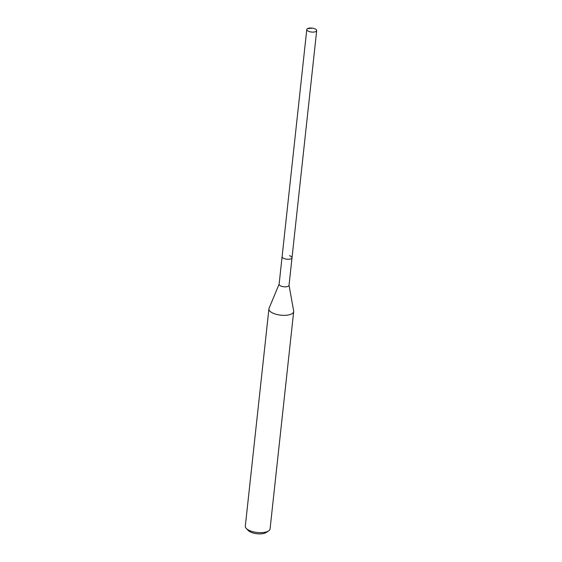 <?xml version="1.0" encoding="UTF-8"?>
<svg xmlns="http://www.w3.org/2000/svg" width="562" height="562" viewBox="0 0 562 562"><rect width="100%" height="100%" fill="white"/><g stroke="black" fill="none" stroke-linecap="round" stroke-linejoin="round"><path stroke-width="0.84" d="M314.193 28.557A4.981 1.988 -173.8 0 1 316.694 30.608A4.981 1.988 -173.8 0 1 309.283 31.577A4.981 1.988 -173.8 0 1 306.782 29.526A4.981 1.988 -173.8 0 1 314.193 28.557M279.166 284.028A4.981 1.988 6.2 0 0 279.11 284.253L282.103 256.686A4.981 1.988 6.2 0 0 284.604 258.738A4.981 1.988 6.2 0 0 292.015 257.761A4.981 1.988 -173.8 0 1 284.604 258.738A4.981 1.988 -173.8 0 1 282.103 256.686L306.782 29.526M268.917 308.882L245.306 526.194A12.455 4.967 6.2 0 0 246.311 528.477L248.341 530.563A9.968 3.976 6.2 0 0 252.535 532.832A9.968 3.976 6.2 0 0 266.184 532.502L268.615 530.9A12.455 4.967 6.2 0 0 270.076 528.884L293.687 311.573A12.455 4.967 -173.8 0 1 275.162 314.003A12.455 4.967 -173.8 0 1 268.917 308.882A12.455 4.967 -173.8 0 1 269.065 308.313L279.124 284.14M246.311 528.477A12.455 4.967 6.2 0 0 251.558 531.315A12.455 4.967 6.2 0 0 268.615 530.9M289.03 285.215L293.666 310.99A12.455 4.967 -173.8 0 1 293.687 311.573M279.11 284.253A4.981 1.988 6.2 0 0 281.611 286.304A4.981 1.988 6.2 0 0 289.016 285.334L316.694 30.608M289.514 255.71A4.981 1.988 -173.8 0 1 292.015 257.761M311.938 28.184L307.428 28.683"/></g></svg>
